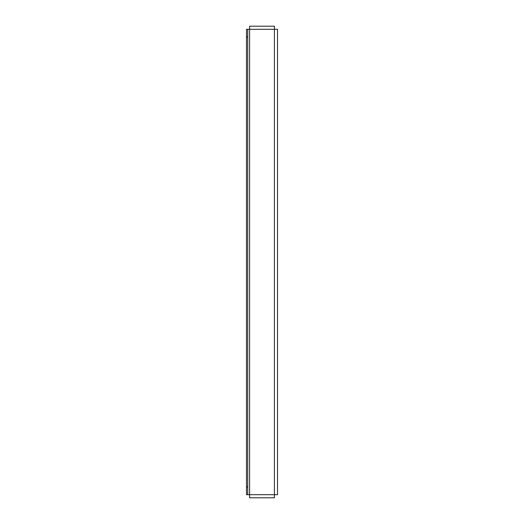 <?xml version="1.0" encoding="UTF-8"?>
<svg xmlns="http://www.w3.org/2000/svg" width="524" height="524" viewBox="0 0 524 524"><rect width="100%" height="100%" fill="white"/><g stroke="black" fill="none" stroke-linecap="round" stroke-linejoin="round"><path stroke-width="0.79" d="M247.728 494.695L246.49 494.695L246.49 486.94L247.728 486.94L247.728 494.695L249.588 494.695L249.588 26.2L274.412 26.2L274.412 29.305L277.51 29.305L277.51 494.695L274.412 494.695L274.412 497.8L249.588 497.8L249.588 494.695L274.412 494.695L274.412 29.305L247.728 29.305L247.728 37.06L246.49 37.06L246.49 29.305L247.728 29.305M247.728 486.94L247.728 37.06M246.49 486.94L246.49 37.06M266.657 497.8L274.412 497.8M274.412 26.2L266.657 26.2"/></g></svg>
